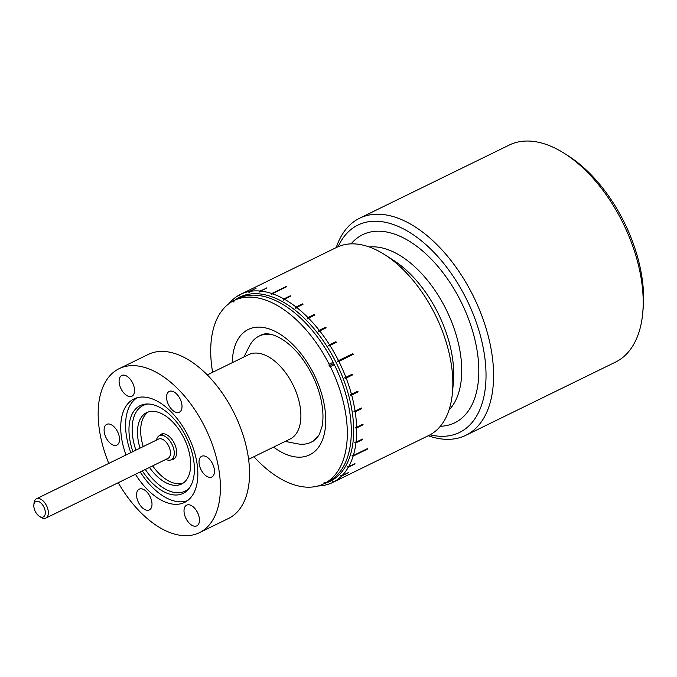 <?xml version="1.0" encoding="UTF-8"?>
<svg xmlns="http://www.w3.org/2000/svg" width="677" height="677" viewBox="0 0 677 677"><rect width="100%" height="100%" fill="white"/><g stroke="black" fill="none" stroke-linecap="round" stroke-linejoin="round"><path stroke-width="1.02" d="M319.434 434.329A59.077 33.198 63.9 0 1 310.938 442.284A59.077 33.198 63.9 0 1 297.152 443.748L285.229 441.404M313.155 441.201A59.077 33.198 63.9 0 1 312.935 441.311L310.938 442.284M35.297 511.465A8.589 4.832 63.9 0 1 33.85 504.991A8.589 4.832 63.9 0 1 37.802 501.276A8.589 4.832 63.9 0 1 43.844 506.963A8.589 4.832 63.9 0 1 44.784 515.392A8.589 4.832 63.9 0 1 39.384 516.314A8.589 4.832 63.9 0 1 35.297 511.465M39.384 516.314L40.942 517.313A10.739 6.034 -116.1 0 0 45.884 518.083A10.739 6.034 -116.1 0 0 46.51 505.617A10.739 6.034 -116.1 0 0 36.448 498.78A10.739 6.034 -116.1 0 0 34.019 503.155L33.85 504.991M36.448 498.78L158.553 439.077A10.739 6.034 63.9 0 1 168.615 445.906A10.739 6.034 63.9 0 1 167.998 458.371L45.884 518.083M156.489 440.084A13.43 7.549 63.9 0 1 159.374 435.683A13.43 7.549 63.9 0 1 171.95 444.23A13.43 7.549 63.9 0 1 171.171 459.81A13.43 7.549 63.9 0 1 165.924 459.387M338.5 360.629L352.861 353.606A104.723 58.857 63.9 0 1 353.039 353.969A104.723 58.857 63.9 0 1 353.225 354.333L337.857 361.856L337.493 361.137L338.5 360.629A104.723 58.857 -116.1 0 0 329.953 345.49L329.022 346.116L328.599 345.439L329.53 344.813A104.723 58.857 -116.1 0 0 319.739 330.926L318.884 331.662L318.41 331.061L319.256 330.325A104.723 58.857 -116.1 0 0 308.509 318.114L307.747 318.952L307.231 318.427L308.001 317.598A104.723 58.857 -116.1 0 0 296.619 307.434L295.942 308.357L295.409 307.933L296.086 307.019A104.723 58.857 -116.1 0 0 284.416 299.217L283.841 300.199L283.299 299.903L283.883 298.921A104.723 58.857 -116.1 0 0 272.289 293.716L271.799 294.74L271.274 294.563L271.765 293.539A104.723 58.857 -116.1 0 0 260.594 291.085L259.697 292.083L260.095 291.042A104.723 58.857 -116.1 0 0 249.686 291.415L248.916 292.54L249.229 291.499A104.723 58.857 -116.1 0 0 240.58 294.351A104.723 58.857 -116.1 0 0 239.895 294.698L239.26 295.917L239.497 294.91A104.723 58.857 -116.1 0 0 231.534 300.825L231.026 302.12L231.195 301.155A104.723 58.857 -116.1 0 0 228.894 303.711M345.888 377.292L352.268 374.178A104.723 58.857 63.9 0 1 352.556 374.923L346.167 378.045L345.118 378.418L344.83 377.673L345.888 377.292A104.723 58.857 -116.1 0 0 338.855 361.357M351.473 394.293L357.854 391.179A104.723 58.857 63.9 0 1 358.057 391.924L351.668 395.046L350.576 395.292L350.373 394.539L351.473 394.293A104.723 58.857 -116.1 0 0 346.167 378.045M355.087 411.117L361.467 408.003A104.723 58.857 63.9 0 1 361.586 408.73L355.197 411.853L354.071 411.963L353.961 411.235L355.087 411.117A104.723 58.857 -116.1 0 0 351.668 395.046M356.618 427.255L362.999 424.132A104.723 58.857 63.9 0 1 363.024 424.817L356.635 427.94L355.501 427.932L355.484 427.246L356.618 427.255A104.723 58.857 -116.1 0 0 355.197 411.853M356.026 442.208L362.407 439.085A104.723 58.857 63.9 0 1 362.33 439.712L355.95 442.834L354.816 442.707L354.892 442.081L356.026 442.208A104.723 58.857 -116.1 0 0 356.635 427.94M353.318 455.528L367.687 448.504A104.723 58.857 63.9 0 1 367.518 449.046L353.149 456.07L352.04 455.841L352.209 455.299L353.318 455.528A104.723 58.857 -116.1 0 0 355.95 442.834M348.587 466.808L354.968 463.686A104.723 58.857 63.9 0 1 354.714 464.134L348.333 467.257L347.259 466.944L347.513 466.495L348.587 466.808A104.723 58.857 -116.1 0 0 353.149 456.07M341.97 475.711L348.359 472.588A104.723 58.857 63.9 0 1 348.02 472.918L341.64 476.041L340.616 475.66L340.946 475.33L341.97 475.711A104.723 58.857 -116.1 0 0 348.333 467.257M333.668 481.956L340.057 478.834A104.723 58.857 63.9 0 1 339.659 479.045L333.27 482.168L332.314 481.745L332.712 481.533L333.668 481.956A104.723 58.857 -116.1 0 0 341.64 476.041M323.801 485.291L323.945 485.367A104.723 58.857 -116.1 0 0 332.585 482.515A104.723 58.857 -116.1 0 0 333.27 482.168M318.021 485.984A104.723 58.857 -116.1 0 0 323.488 485.443M240.58 294.351L336.757 247.325A104.723 58.857 63.9 0 1 384.934 254.814A104.723 58.857 63.9 0 1 434.846 313.967A104.723 58.857 63.9 0 1 452.439 392.863A104.723 58.857 63.9 0 1 428.761 435.489L332.585 482.515M234.877 300.131A102.574 57.655 63.9 0 1 336.012 362.339A102.574 57.655 63.9 0 1 324.52 483.471M338.119 246.699A115.462 64.899 63.9 0 1 466.131 298.472A115.462 64.899 63.9 0 1 430.09 434.803M428.253 435.734A120.836 67.912 -116.1 0 0 465.768 435.328A120.836 67.912 -116.1 0 0 472.791 295.113A120.836 67.912 -116.1 0 0 359.605 218.222A120.836 67.912 -116.1 0 0 336.249 247.579M359.605 218.222L509.256 145.047A120.836 67.912 63.9 0 1 564.846 153.687A120.836 67.912 63.9 0 1 622.442 221.946A120.836 67.912 63.9 0 1 642.735 312.977A120.836 67.912 63.9 0 1 615.41 362.161L465.768 435.328M642.735 312.977L643.15 308.39A115.462 64.899 -116.1 0 0 623.762 221.404A115.462 64.899 -116.1 0 0 568.731 156.175L564.846 153.687M384.934 254.814L393.667 260.417A92.639 52.07 63.9 0 1 437.816 312.749A92.639 52.07 63.9 0 1 453.378 382.539L452.439 392.863M369.303 246.987A92.639 52.07 63.9 0 1 445.796 308.839A92.639 52.07 63.9 0 1 449.02 410.008M351.135 243.855A104.723 58.857 63.9 0 1 460.792 301.29A104.723 58.857 63.9 0 1 440.321 426.273M176.68 394.031A11.543 6.491 63.9 0 1 181.859 404.44A11.543 6.491 63.9 0 1 179.363 412.183A11.543 6.491 63.9 0 1 171.899 409.593A11.543 6.491 63.9 0 1 166.711 399.185A11.543 6.491 63.9 0 1 169.216 391.441A11.543 6.491 63.9 0 1 176.68 394.031M121.657 375.532A11.543 6.491 63.9 0 1 121.75 375.481A11.543 6.491 63.9 0 1 132.607 382.911A11.543 6.491 63.9 0 1 131.998 396.18A11.543 6.491 63.9 0 1 131.897 396.223A11.543 6.491 63.9 0 1 121.039 388.793A11.543 6.491 63.9 0 1 121.657 375.532M104.266 432.171A11.543 6.491 63.9 0 1 106.754 424.344A11.543 6.491 63.9 0 1 119.38 437.257A11.543 6.491 63.9 0 1 116.893 445.085A11.543 6.491 63.9 0 1 104.266 432.171M141.891 507.318A11.543 6.491 63.9 0 1 136.712 496.91A11.543 6.491 63.9 0 1 139.208 489.166A11.543 6.491 63.9 0 1 146.672 491.756A11.543 6.491 63.9 0 1 151.851 502.165A11.543 6.491 63.9 0 1 149.355 509.908A11.543 6.491 63.9 0 1 141.891 507.318M214.304 469.178A11.543 6.491 63.9 0 1 211.816 477.006A11.543 6.491 63.9 0 1 199.19 464.092A11.543 6.491 63.9 0 1 201.678 456.264A11.543 6.491 63.9 0 1 214.304 469.178M196.914 525.817A11.543 6.491 63.9 0 1 196.821 525.868A11.543 6.491 63.9 0 1 185.955 518.438A11.543 6.491 63.9 0 1 186.573 505.177A11.543 6.491 63.9 0 1 186.674 505.127A11.543 6.491 63.9 0 1 197.532 512.557A11.543 6.491 63.9 0 1 196.914 525.817M159.433 435.658A13.963 7.845 63.9 0 1 161.134 434.228A13.963 7.845 63.9 0 1 174.209 443.113A13.963 7.845 63.9 0 1 173.397 459.319A13.963 7.845 63.9 0 1 171.23 459.785M143.228 446.566A39.74 22.333 63.9 0 1 148.271 411.963M140.037 448.132A39.74 22.333 63.9 0 1 146.613 412.632A39.74 22.333 63.9 0 1 183.839 437.917A39.74 22.333 63.9 0 1 181.529 484.038A39.74 22.333 63.9 0 1 149.473 467.426M135.891 450.154A47.703 26.809 63.9 0 1 148.381 403.991M132.887 451.627A48.871 27.469 63.9 0 1 146.985 403.983A48.871 27.469 63.9 0 1 185.989 436.699A48.871 27.469 63.9 0 1 188.578 489.065A48.871 27.469 63.9 0 1 142.322 470.921M187.487 500.65A57.376 32.251 63.9 0 1 140.241 471.945M130.805 452.642A57.376 32.251 63.9 0 1 137.16 397.729M125.998 454.995A57.596 32.369 63.9 0 1 134.681 398.609A57.596 32.369 63.9 0 1 187.935 435.582A57.596 32.369 63.9 0 1 185.27 502.072A57.596 32.369 63.9 0 1 135.434 474.298M108.785 463.406A91.302 51.317 63.9 0 1 119.177 368.652A91.302 51.317 63.9 0 1 204.699 426.755A91.302 51.317 63.9 0 1 199.385 532.697A91.302 51.317 63.9 0 1 118.23 482.709M119.177 368.652L148.314 354.409A91.302 51.317 63.9 0 1 233.827 412.513A91.302 51.317 63.9 0 1 228.521 518.455L199.385 532.697M207.297 374.889L248.797 354.604A46.992 26.411 63.9 0 1 292.811 384.502A46.992 26.411 63.9 0 1 290.078 439.034L248.577 459.319M243.948 356.974L249.415 346.116A59.077 33.198 63.9 0 1 259.037 336.139A59.077 33.198 63.9 0 1 270.538 334.32M189.433 487.948A47.703 26.809 63.9 0 1 145.327 469.457M183.069 483.141A39.74 22.333 63.9 0 1 152.663 465.869M249.229 291.499L255.661 288.495M255.61 288.377A104.723 58.857 63.9 0 1 256.067 288.292L249.686 291.415M248.916 292.54L249.424 292.295M260.095 291.042L266.543 288.174M266.476 287.92A104.723 58.857 63.9 0 1 266.975 287.962L260.594 291.085M259.697 292.083L260.332 291.77M271.765 293.539L286.126 286.515A104.723 58.857 63.9 0 1 286.659 286.693L272.289 293.716M271.274 294.563L272.069 294.173M283.883 298.921L290.264 295.798L290.281 296.357M290.264 295.798A104.723 58.857 63.9 0 1 290.805 296.094L284.416 299.217M283.299 299.903L284.315 299.403M296.086 307.019L302.467 303.897L302.467 304.574M302.467 303.897A104.723 58.857 63.9 0 1 303 304.312L296.619 307.434M295.409 307.933L302.391 304.523M308.001 317.598L314.382 314.475L314.424 315.22M314.382 314.475A104.723 58.857 63.9 0 1 314.898 314.991L308.509 318.114M307.231 318.427L314.213 315.017M319.256 330.325L325.645 327.203L325.688 328.015M325.645 327.203A104.723 58.857 63.9 0 1 326.119 327.803L319.739 330.926M318.41 331.061L325.392 327.643M329.53 344.813L335.919 341.69L335.927 342.57M335.919 341.69A104.723 58.857 63.9 0 1 336.342 342.367L329.953 345.49M328.599 345.439L335.58 342.029M337.493 361.137L352.463 353.817L352.819 354.528M351.854 374.373L352.556 374.923M345.118 378.418L352.099 375.007M357.422 391.382L358.057 391.924M350.576 395.292L357.558 391.873M361.002 408.223L361.586 408.73M354.071 411.963L361.053 408.553M362.483 424.386L363.024 424.817M355.501 427.932L362.483 424.521M361.873 439.348L362.33 439.712M354.816 442.707L355.874 442.191M352.04 455.841L352.878 455.435M347.259 466.944L347.927 466.614M340.616 475.66L341.149 475.406M237.982 298.616A102.041 57.35 63.9 0 1 238.169 298.515A102.041 57.35 63.9 0 1 333.143 362.254L333.076 363.803L334.345 364.658A102.041 57.35 63.9 0 1 329.344 481.059L325.349 483.014A102.041 57.35 63.9 0 0 330.359 366.604L329.09 365.758L329.157 364.209L333.143 362.254M212.629 372.282A102.041 57.35 63.9 0 1 232.651 301.265L233.988 300.613M329.09 365.758L333.076 363.803M334.345 364.658L330.359 366.604M328.007 481.762L324.012 483.716A102.041 57.35 63.9 0 1 323.826 483.81A102.041 57.35 63.9 0 1 253.909 456.713M232.651 301.265L233.92 302.12L233.988 300.563A102.041 57.35 63.9 0 1 234.183 300.47A102.041 57.35 63.9 0 1 329.157 364.209M324.012 483.716L324.08 482.159L325.349 483.014M232.287 362.669A69.816 39.241 63.9 0 1 247.748 329.716A69.816 39.241 63.9 0 1 313.73 373.848A69.816 39.241 63.9 0 1 310.261 454.563A69.816 39.241 63.9 0 1 273.576 447.099M259.037 336.139L261.034 335.166C269.226 330.156 288.664 339.059 303.635 360.562C312.097 372.722 317.894 385.772 321.042 399.709C323.217 410.042 323.547 418.945 322.049 426.4L319.282 434.626L312.935 441.311M171.171 459.81L175.098 457.889M159.374 435.683L163.301 433.762M323.826 483.81L327.812 481.855M234.183 300.47L238.169 298.515"/></g></svg>
